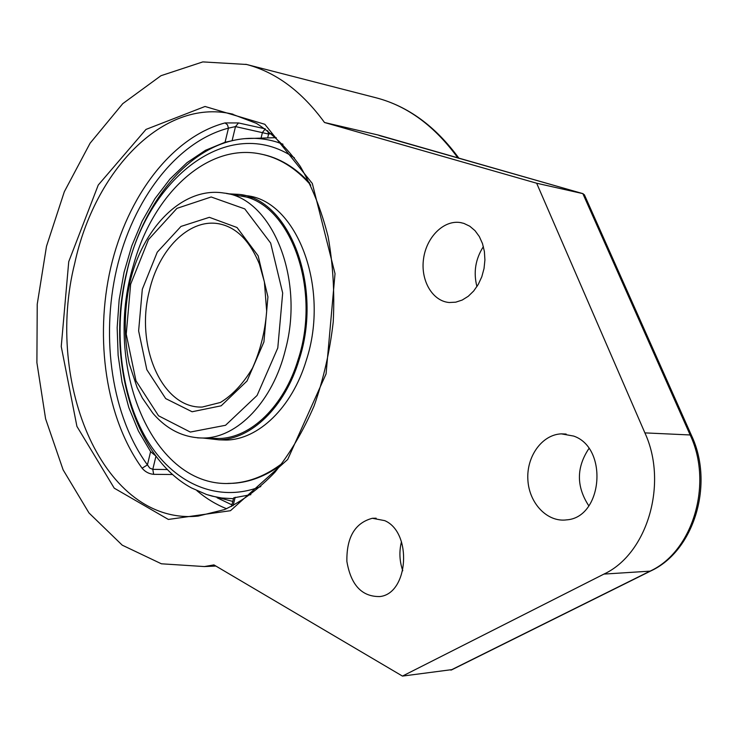 <?xml version="1.0" encoding="UTF-8"?>
<svg xmlns="http://www.w3.org/2000/svg" width="738" height="738" viewBox="0 0 738 738"><rect width="100%" height="100%" fill="white"/><g stroke="black" fill="none" stroke-linecap="round" stroke-linejoin="round"><path stroke-width="1.11" d="M324.499 122.499L536.655 183.227L644.892 432.883C668.305 483.491 647.263 554.063 603.933 574.09L402.459 676.091L213.937 564.902L204.38 566.563L161.391 563.795L122.231 545.161L88.984 512.947L63.127 469.866L45.59 418.797L36.9 362.635L37.232 304.204L46.494 246.308L64.326 191.723L90.073 143.237L122.757 103.652L160.967 75.71L202.802 61.909L246.593 64.474C276.012 72.232 301.98 91.567 324.499 122.499L378.124 135.008L582.845 193.624L690.168 434.968L691.589 435.688M380.577 135.921L378.124 135.008M452.246 669.578L402.459 676.091M584.607 195.275L583.002 193.66L536.655 183.227M401.463 541.766C399.027 551.535 399.47 561.203 402.773 570.76M588.924 448.529C576.277 467.477 576.249 486.591 588.832 505.881M483.39 246.603C475.429 259.056 473.279 272.396 476.933 286.621M384.747 520.65C412.477 532.439 408.584 593.61 379.876 596.553C361.943 596.867 350.937 585.16 346.878 561.424C346.491 537.273 354.996 522.891 372.367 518.279L384.747 520.65M573.684 436.075C608.527 447.911 602.669 517.559 566.646 519.866C547.282 522.541 529.063 503.251 527.873 479.857C526.351 456.49 542.043 434.553 561.378 433.861L573.684 436.075M463.861 223.393L469.783 226.225L475.023 230.671L479.331 236.557L482.504 243.623L484.396 251.547L484.912 259.979L484.036 268.521L481.794 276.778L478.289 284.379L473.704 290.984L468.252 296.289L462.163 300.071L455.743 302.174L449.267 302.515C432.403 301.215 420.411 280.394 423.547 258.789C426.398 237.147 443.722 219.795 460.429 222.572L463.861 223.393M265.173 128.836L238.522 122.942L225.025 122.923C171.686 137.056 127.25 196.631 110.718 267.673C94.335 338.871 105.921 418.345 142.093 468.206C145.165 471.85 149.021 473.897 153.661 474.331L172.683 474.516M142.093 468.206L147.425 464.885L149.713 468.03L152.784 469.368L153.661 474.331M238.522 122.942L235.496 126.585L228.457 128.144L227.442 124.759L225.025 122.923M155.875 456.047L150.607 451.656L138.403 430.964L128.827 407.607L122.028 382.192L118.126 355.338L117.167 327.663L119.159 299.794L124.058 272.34L131.761 245.939L142.12 221.179L154.952 198.67L170.008 178.993L186.963 162.701L205.459 150.303L225.062 142.249L231.944 140.773M250.865 494.654L233.688 497.855L231.529 506.48M260.809 486.545C216.898 503.703 172.415 482.735 146.428 438.861C120.506 394.701 113.292 330.919 126.604 273.429C146.613 178.522 228.706 113.052 294.425 157.867M282.986 144.214L276.593 141.973C263.097 137.923 249.509 137.24 235.837 139.916C185.339 149.537 141.89 205.459 126.641 272.451C105.755 357.616 132.96 456.61 191.585 487.975L206.557 494.506L212.184 496.148L221.751 497.993L233.476 498.704M197.535 437.874L218.891 438.501C250.736 438.104 284.093 406.306 298.134 359.554C322.174 286.897 288.53 200.164 238.918 195.708M203.107 438.049L218.983 439.83C251.141 439.396 284.831 407.275 299.028 360.043C323.336 286.612 289.342 198.946 239.232 194.398L228.199 193.808M309.729 183.07C295.274 167.351 279.158 157.72 261.39 154.168M227.811 483.427L233.605 483.27C249.739 482.2 265.486 476.167 280.827 465.152M310.753 185.146C295.67 167.904 278.687 157.471 259.804 153.845C206.437 143.181 152.425 195.035 133.43 265.274C102.342 365.919 152.415 489.995 232.627 483.261C249.647 482.135 266.187 475.493 282.239 463.344M219.195 439.839L226.179 440.051C258.346 439.627 292.017 407.644 306.196 360.633C330.458 287.534 296.455 200.238 246.344 195.662L241.658 194.832M245.828 64.28L376.518 97.905C407.717 106.143 434.876 126.198 457.984 158.061M644.892 432.883L690.168 434.968C713.314 483.777 692.742 551.747 650.04 571.147L651.285 570.705M603.933 574.09L650.04 571.147L450.807 670.132M68.735 261.676L61.245 346.491L76.918 426.38L114.242 488.178L168.375 519.441L230.45 510.714L287.709 459.433L326.067 373.926L335.024 273.669L312.322 183.494L264.841 124.288L205.026 106.475L145.995 129.418L98.246 185.044L68.735 261.676M74.759 263.198C94.63 170.995 162.821 98.486 231.354 113.837L256.446 123.375C272.553 133.661 287.147 147.987 300.246 166.336C312.137 186.806 321.417 210.21 328.078 236.529C333.004 264.038 334.72 292.516 333.235 321.934C329.868 351.242 323.493 379.231 314.111 405.9C303.189 431.176 290.154 453.261 275.016 472.145C259.038 488.777 242.221 501.25 224.583 509.561L198.171 516.083C104.03 525.825 44.243 383.935 74.759 263.198M196.88 490.659C206.077 498.454 215.976 504.478 226.584 508.74M150.607 451.656L147.425 464.885C111.982 416.324 100.571 338.687 116.622 269.167C132.812 199.795 176.345 141.742 228.457 128.144L225.062 142.249M232.083 140.737L235.496 126.585L268.604 134.058L271.51 133.606M265.302 128.929L262.442 132.462L261.224 137.452M267.691 130.644L268.604 134.058L267.783 137.388M233.079 505.715L235.191 497.264M231.935 504.857L217.166 497.799M167.461 469.543L152.784 469.368L155.967 456.167M219.592 223.891L217.378 223.54C235.321 226.28 249.324 239.776 259.389 264.038L264.389 281.879L266.676 311.279C265.034 331.703 260.311 350.633 252.516 368.05C243.254 383.612 232.553 395.079 220.431 402.468L202.24 407.053C162.019 408.64 135.091 345.919 149.307 291.04C158.559 250.034 188.236 219.269 217.378 223.54L219.352 223.845M142.314 289.268L138.624 330.901L146.834 369.701L165.699 398.594L192.101 411.758L221.179 405.808L247.018 381.011L263.918 341.952L267.931 296.916L258.162 255.846L237.027 227.516L209.371 217.323L180.976 226.428L157.249 252.175L142.314 289.268M130.644 284.222L148.486 239.601L176.926 208.365L211.169 196.981L244.785 208.909L270.652 243.07L282.682 293.041L277.783 347.958L257.082 395.448L225.542 425.282L190.293 432.062L158.532 415.789L135.977 380.799L126.226 334.157L130.644 284.222M203.734 438.031C237.516 437.735 272.857 401.278 285.394 349.877C304.978 277.756 271.307 197.535 223.946 193.052C182.295 186.216 141.871 228.651 129.667 283.475C123.993 310.744 123.836 337.478 129.215 363.668L137.111 387.524L142.342 398.013L152.904 413.289C167.083 429.756 184.03 438.003 203.734 438.031M375.753 97.702C407.773 105.995 435.521 126.207 458.999 158.347M451.398 669.993L650.584 571.046C694.135 551.286 714.485 483.916 691.46 435.402L584.339 194.666M583.002 193.66L379.461 135.58M372.367 518.279L376.14 518.214M561.378 433.861L566.157 434.064M460.429 222.572L461.591 222.793M231.354 113.837L233.014 114.206M204.38 566.563L215.883 566.046M226.363 193.476L252.248 198.07M206.594 494.515L232.793 501.416M276.243 137.646L244.702 138.652M233.605 483.27L232.627 483.261M226.179 440.051L218.983 439.83"/></g></svg>
